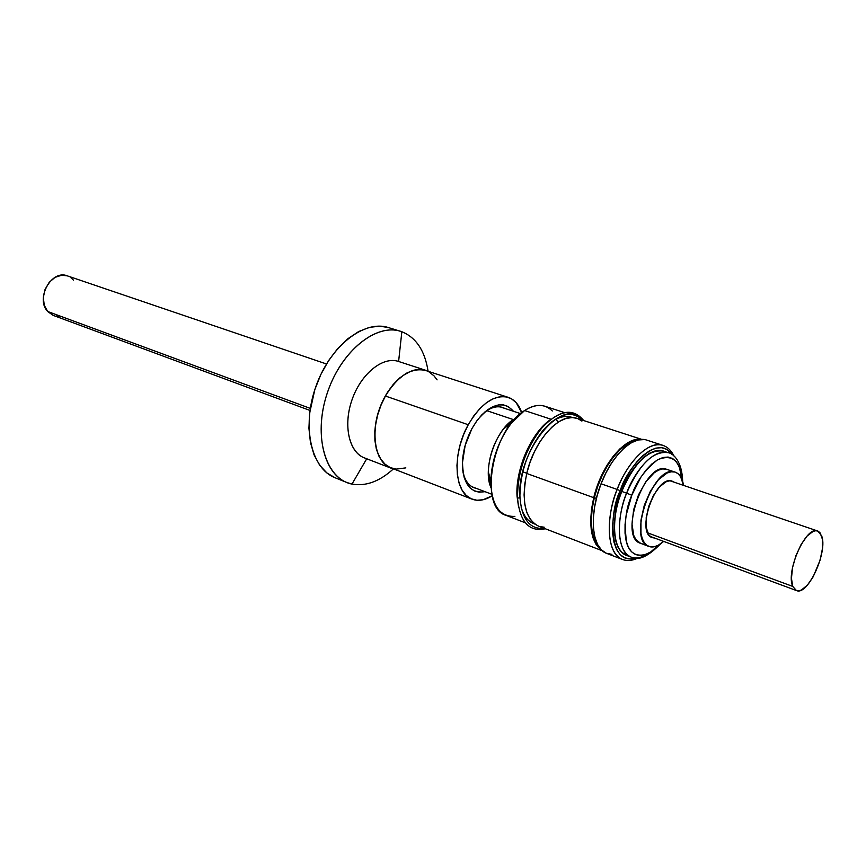 <?xml version="1.0" encoding="UTF-8"?>
<svg xmlns="http://www.w3.org/2000/svg" width="866" height="866" viewBox="0 0 866 866"><rect width="100%" height="100%" fill="white"/><g stroke="black" fill="none" stroke-linecap="round" stroke-linejoin="round"><path stroke-width="1.3" d="M631.779 495.244C636.196 481.777 644.791 469.967 657.565 459.803C671.832 453.741 679.972 460.29 681.986 479.439L679.29 466.742L676.411 461.795L672.644 458.515L668.119 457.053L663.01 457.486L657.51 459.835L651.817 464.035L646.177 469.924L640.808 477.296L631.779 495.244L626.226 514.956L625.057 524.471L625.035 533.229L626.15 540.871L628.337 547.128L631.509 551.739L635.514 554.576L640.19 555.528L645.354 554.608L650.799 551.88L658.701 545.028C647.562 558.105 631.357 559.566 626.778 543.166C623.91 524.904 625.577 508.927 631.779 495.244L626.627 493.155L631.779 495.244M663.464 451.132C645.982 446.207 626.843 475.964 621.745 491.433L617.999 501.944L615.574 512.585L614.34 522.837L614.351 532.265L615.596 540.503L617.999 547.225L621.463 552.194L628.175 555.983C608.04 550.96 613.799 507.151 621.539 491.347L621.745 491.433C634.572 462.357 648.482 448.924 663.464 451.132L668.314 452.712C650.886 447.809 631.747 477.653 626.627 493.155C639.476 464.003 653.375 450.526 668.314 452.712C673.261 453.47 682.127 461.275 682.668 481.431M626.464 555.322C612.944 551.014 610.27 520.12 621.745 491.433L626.627 493.155L621.745 491.433C614.503 506.762 608.343 547.529 626.464 555.322L631.227 557.152C617.75 552.865 615.131 521.917 626.627 493.155C619.374 508.526 613.171 549.38 631.227 557.152C636.293 558.971 641.955 557.715 648.201 553.396M620.262 490.708C625.468 470.833 656.417 431.928 672.081 454.542L666.766 449.389L661.624 447.679L655.811 448.123L649.543 450.731L643.07 455.429L636.64 462.076L630.535 470.4L624.992 480.078L620.262 490.708L617.177 489.463L620.262 490.708L616.549 501.869L613.994 513.062L612.695 523.843L612.717 533.759L614.037 542.419L616.57 549.477L620.218 554.684L624.808 557.866L630.156 558.927L635.308 558.105C607.174 566.581 609.729 509.435 620.262 490.708M611.926 554.359L606.308 553.233L601.469 549.921L597.594 544.519L594.877 537.212L593.437 528.26L593.34 517.998L594.628 506.859L597.237 495.287L601.069 483.78C612.024 454.823 633.392 435.068 646.913 440.166L662.891 445.34C643.73 439.982 622.773 472.49 617.177 489.463C628.207 460.279 649.511 440.285 662.891 445.34C667.643 446.975 671.323 450.515 673.91 455.96M637.625 558.169C632.18 560.757 627.092 561.179 622.383 559.447C607.575 554.716 604.598 520.899 617.177 489.463C609.231 506.274 602.53 550.884 622.383 559.447L606.709 553.396C591.759 548.589 588.577 514.945 601.069 483.78L617.177 489.463L601.069 483.78L605.973 472.804L611.721 462.834L618.097 454.26L624.797 447.441L631.574 442.623L638.145 439.982L644.239 439.582M662.707 450.731L663.908 451.283M666.106 452.204C648.84 442.385 626.638 474.882 621.539 491.347L626.031 481.236L631.292 472.035L637.095 464.122L643.2 457.8L649.359 453.319L655.324 450.818L660.855 450.385L665.196 451.695M517.511 498.091L517.424 495.179C518.063 470.584 525.889 448.534 540.904 429.038C558.397 410.008 572.675 407.182 583.738 420.562C573.043 407.702 559.176 410.04 542.138 427.598C525.716 448.35 517.511 471.851 517.511 498.091L519.99 497.842C516.212 451.11 563.474 394.301 582.558 420.172C571.744 409.878 558.527 413.331 542.895 430.543C528.163 449.606 520.498 471.18 519.914 495.265L519.99 497.842L517.511 498.091C519.827 521.949 529.094 532.179 545.309 528.769C529.094 532.179 519.827 521.949 517.511 498.091L517.024 496.164L517.511 498.091M549.683 420.205L539.399 430.131C525.034 448.772 517.543 469.859 516.937 493.382L517.024 496.164C515.292 469.783 531.053 433.271 549.683 420.205M521.072 506.913C523.67 516.158 528.195 521.841 534.636 523.973L533.705 523.638C527.73 521.245 523.519 515.671 521.072 506.913M544.162 528.325C529.949 529.57 521.895 519.405 519.99 497.842C521.895 519.405 529.949 529.57 544.162 528.325M486.768 410.657L513.332 419.577L503.547 428.887C494.064 441.606 488.987 455.884 488.327 471.743L490.957 487.612C482.459 469.524 495.244 430.575 513.332 419.577L486.768 410.657M564.47 412.584L544.887 406.241C538.739 404.325 531.973 405.753 524.59 410.538C535.708 403.599 544.941 403.751 552.302 410.982M551.144 422.229L552.097 421.558C559.176 416.838 565.639 415.388 571.495 417.217L572.426 417.553C566.364 415.236 559.598 416.578 552.097 421.558L551.144 422.229M514.88 516.374C499.552 516.991 491.52 505.268 490.773 481.204C491.682 459.705 498.567 440.339 511.405 423.084L524.59 410.538L550.938 419.209L524.59 410.538C491.736 429.872 478.519 508.136 506.134 515.378L525.326 522.804M518.658 507.563L517.024 496.164L518.658 507.563M653.31 537.894L652.293 537.602C635.363 533.142 655.497 474.99 671.886 481.031L674.333 482.254L671.886 481.031L669.072 480.89L665.976 481.842L659.481 486.93L653.419 495.525L648.742 506.329L646.209 517.608L646.22 527.578L648.721 534.69L650.799 536.823L653.31 537.894M640.559 543.307L635.85 539.529L633.76 535.448L631.996 524.017L633.641 509.749L638.48 494.919L645.722 481.907L654.198 472.793L658.485 470.151L662.566 468.939L666.29 469.177L674.831 472.035L671.128 471.808L667.058 473.042L658.485 479.688L650.463 491.044L644.282 505.311L640.948 520.217L640.97 533.359L642.258 538.609L644.315 542.701L647.064 545.483L650.388 546.847C654.458 547.496 658.874 545.677 663.637 541.391L658.203 545.299L654.144 546.782L648.915 546.446C626.627 540.557 653.343 463.786 674.831 472.035L666.29 469.177C644.683 460.885 618.075 537.331 640.483 543.274L641.955 543.686M675.285 472.176L678.035 473.691L680.633 476.711L683.523 485.382C682.376 478.194 679.637 473.789 675.285 472.176L666.29 469.177M463.029 472.392C465.28 481.658 469.729 487.006 476.397 488.413L474.081 487.764C468.625 485.588 464.934 480.457 463.029 472.392M484.971 491.661C470.335 493.869 462.845 483.921 462.487 461.827C463.083 450.396 466.244 439.311 471.948 428.573L476.56 421.212L481.723 414.944L487.233 410.04L492.862 406.663L498.394 404.942L503.611 404.92L508.31 406.587L513.506 411.307C503.536 400.363 491.455 403.35 477.231 420.281L471.948 428.573L465.161 445.405L462.455 462.715L462.79 470.66L464.241 477.696L466.731 483.553L470.151 488.023L474.362 490.935L479.179 492.202L484.971 491.661M508.104 397.31L425.693 370.507C411.372 367.195 397.949 375.703 385.413 396.022L468.246 424.741C480.998 403.361 494.324 394.236 508.234 397.353C514.436 399.507 518.929 404.595 521.711 412.617L516.179 402.679L511.449 398.782L505.896 396.769L499.714 396.747L493.155 398.75L486.454 402.722L479.894 408.546L473.734 415.972L468.246 424.741L385.413 396.022C369.143 423.788 372.651 462.108 391.096 467.954L472.013 499.141M492.169 495.828C484.949 500.288 478.259 501.403 472.078 499.162C454.185 493.609 451.651 453.946 468.246 424.741L463.656 434.472L460.149 444.778L457.887 455.224L456.956 465.378L457.367 474.817L459.11 483.174L462.098 490.113L466.179 495.384L471.201 498.794L476.928 500.256L483.152 499.736L492.169 495.828M437.092 379.86L433.974 375.822L429.027 371.958M423.29 369.901L416.957 369.739L410.278 371.525L403.513 375.216L396.942 380.672L390.815 387.697L385.413 396.022L380.953 405.31L377.608 415.16L375.541 425.184L374.826 434.949L375.476 444.074L377.446 452.171L380.661 458.948L384.969 464.144L390.187 467.575L396.087 469.123L405.84 467.878M484.321 412.422C490.892 407.366 496.976 405.71 502.594 407.453L504.802 408.416C498.74 405.31 491.91 406.652 484.321 412.422M792.758 586.423L647.714 532.893L792.758 586.423C785.451 571.43 806.268 525.197 817.591 530.966L821.563 535.621C828.253 551.328 807.837 596.219 796.439 590.547L792.758 586.423L791.448 578.358L792.563 567.533L795.951 555.615L801.093 544.519L807.155 535.989L813.185 531.345L815.88 530.717L818.229 531.237L820.145 532.904L822.419 539.28L822.397 548.838L820.102 560.129L813.239 576.702L807.35 585.167L801.396 590.017L798.679 590.828L796.265 590.493L792.758 586.423M326.482 363.98L67.288 275.853C51.505 269.272 35.181 298.748 47.662 311.489L310.288 408.395L47.662 311.489L53.248 315.397L309.985 410.452M53.032 315.311L47.662 311.489L44.253 305.222L43.332 297.471L45.064 289.417L49.189 282.348L55.056 277.358L61.724 275.204L67.353 275.875M71.001 277.824L73.426 280.129M59.494 316.133L56.182 316.112M596.414 498.405L594.314 497.647L596.414 498.405M526.766 473.247L522.804 471.818L526.766 473.247M556.308 419.068L557.823 422.381M576.918 418.343L572.264 417.553L565.909 418.462L559.22 421.493L552.443 426.57L545.872 433.509L539.767 442.028L534.398 451.814L529.992 462.433L526.723 473.464L593.73 497.679L591.554 508.981L590.699 519.73L591.207 529.483L593.026 537.851L596.079 544.508L602.076 550.505C590.785 542.322 588.003 524.709 593.73 497.679L526.723 473.464C521.213 501.522 525.164 519.091 538.544 526.149L602.455 550.83M594.314 497.647C601.101 468.95 620.749 442.515 636.088 440.577L626.432 444.604L619.872 449.865L613.453 456.988L607.445 465.702L602.119 475.672L597.681 486.465L594.314 497.647L592.182 508.743L591.348 519.286L591.846 528.855L593.621 537.072L598.579 546.251C590.753 536.26 589.324 520.055 594.314 497.647M581.909 421.071L578.033 418.765M641.987 439.463L576.832 418.321C560.41 411.772 534.235 439.841 526.723 473.464L524.731 484.43L524.092 494.897L524.828 504.413L526.885 512.618L530.176 519.189L534.538 523.887L538.63 526.192M539.789 526.571L544.216 527.21M593.73 497.679L597.15 486.281L601.675 475.272L607.109 465.118L613.225 456.241L619.775 448.978L626.464 443.619L633.024 440.361L641.5 439.484C625.577 435.912 601.426 464.685 593.73 497.679M425.682 370.28L419.696 369.371L413.104 370.345L406.316 373.257L399.605 378.02L393.24 384.45L387.481 392.298L382.577 401.261L378.734 410.971L376.115 421.006L374.816 430.976L374.891 440.448L376.331 449.053L379.059 456.447L382.945 462.357L387.827 466.547L393.705 468.95L391.021 468.138C375.757 462.585 370.009 435.133 379.427 408.936C388.628 382.685 410.408 364.997 425.758 370.312L398.533 361.458C383.032 356.11 361.263 373.419 352.202 399.28C342.925 425.065 348.911 452.225 364.305 457.843L390.88 468.095M351.986 484.083L366.708 458.774L351.986 484.083L346.887 482.514C323.083 473.496 313.535 431.181 328.073 390.707C342.319 350.135 376.407 323.31 400.568 331.321L401.846 331.743C376.981 322.174 340.771 350.99 327.002 393.889C312.843 436.68 325.724 479.125 351.986 484.083C365.755 486.54 379.568 481.485 393.424 468.885C379.568 481.485 365.755 486.54 351.986 484.083M398.609 361.479L401.846 331.743L399.269 330.953L401.846 331.743C416.156 337.556 424.903 350.73 428.085 371.243C424.903 350.73 416.156 337.556 401.846 331.743L398.609 361.479C382.685 355.872 360.159 374.415 351.52 401.272C342.644 428.053 350.265 455.018 366.805 458.612M400.568 331.321L388.39 327.565C364.142 319.543 330.054 346.108 315.928 386.398C301.487 426.581 311.186 468.69 335.066 477.751L326.883 472.933L319.641 465.161L314.066 454.866L310.429 442.396L308.924 428.269L309.649 413.039L314.845 389.548L320.864 374.448L328.625 360.559L337.783 348.478L347.937 338.682L358.643 331.559L369.457 327.348L379.936 326.168L388.433 327.586M425.834 370.334L428.345 371.373L425.834 370.334M660.477 543.913C648.071 556.6 638.329 561.016 631.227 557.152M517.424 495.179L516.937 493.382M540.904 429.038L539.399 430.131M520.477 413.612L500.245 406.901M490.773 481.204L488.327 471.743M511.405 423.084L503.547 428.887M491.845 494.27L471.905 486.714M648.84 546.414L640.483 543.274M796.417 590.547L650.312 536.455M817.591 530.966L670.067 480.814M533.608 523.118L530.382 521.884M571.084 417.553L567.804 416.492M398.533 361.458L425.758 370.312M335.066 477.751L346.887 482.514"/></g></svg>

